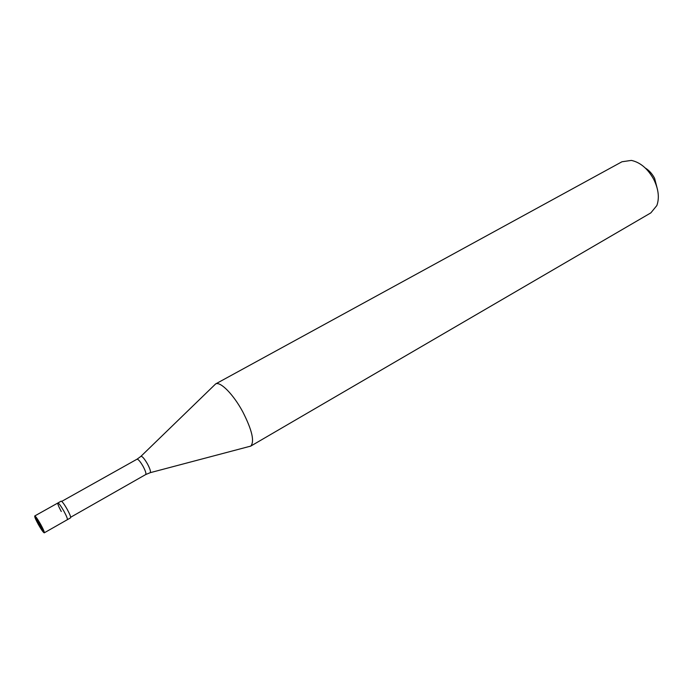 <?xml version="1.0" encoding="UTF-8"?>
<svg xmlns="http://www.w3.org/2000/svg" width="693" height="693" viewBox="0 0 693 693"><rect width="100%" height="100%" fill="white"/><g stroke="black" fill="none" stroke-linecap="round" stroke-linejoin="round"><path stroke-width="1.04" d="M39.536 524.488L38.332 524.436C35.664 519.542 34.468 516.718 34.737 515.964C35.62 516.216 37.595 519.014 40.662 524.367C43.33 529.279 44.534 532.103 44.257 532.83L67.316 519.707C67.689 518.918 66.563 516.094 63.929 511.217C60.889 505.925 58.879 503.179 57.883 502.997C58.879 503.179 60.889 505.925 63.929 511.217C66.563 516.094 67.689 518.918 67.316 519.707L70.573 517.853C70.963 517.065 69.846 514.232 67.221 509.364C64.18 504.071 62.162 501.342 61.149 501.16L57.883 502.997C57.51 503.802 58.645 506.635 61.27 511.495M38.332 524.436C41.381 529.764 43.356 532.562 44.257 532.83M214.18 385.343L215.644 383.922C220.348 381.185 233.506 394.508 242.827 411.928C252.061 430.084 254.703 441.476 250.753 446.101L650.84 212.881L656.851 205.544C659.554 197.886 658.532 189.18 653.785 179.435C647.825 168.711 640.349 162.37 631.358 160.404L621.967 161.764L215.471 384.017M645.287 168.018C649.098 170.348 652.2 173.77 654.59 178.292L657.527 189.683M248.787 446.621L250.589 446.205M39.475 524.402L34.78 515.947M39.44 524.315L40.662 524.367M39.501 524.402L44.187 532.848M61.729 501.385L137.023 459.199C138.288 459.164 140.324 461.581 143.139 466.441C145.504 470.945 146.362 473.657 145.695 474.558L150.286 472.661C150.892 471.552 149.965 468.667 147.514 464.007C144.612 458.974 142.446 456.392 141.017 456.245L215.644 383.922M140.748 456.496L137.023 459.199M149.931 472.756L250.753 446.101M34.737 515.964L57.883 502.997M70.677 517.238L145.695 474.558"/></g></svg>
